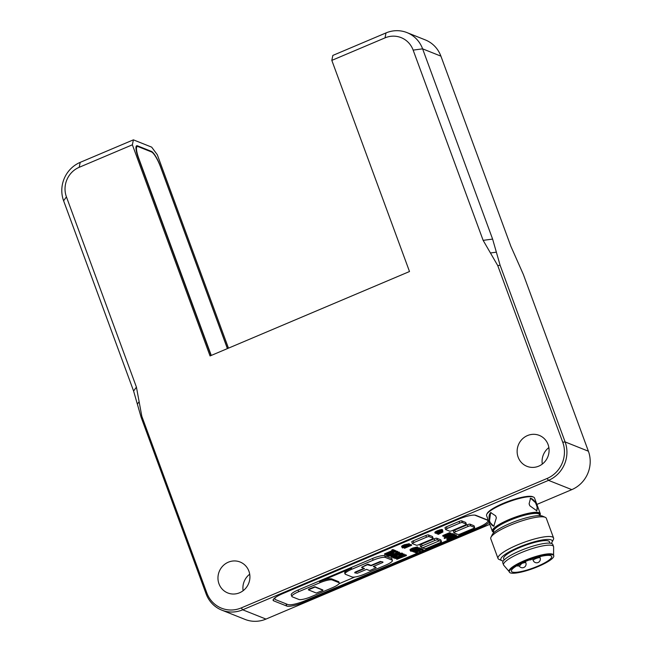 <?xml version="1.0" encoding="UTF-8"?>
<svg xmlns="http://www.w3.org/2000/svg" width="652" height="652" viewBox="0 0 652 652"><rect width="100%" height="100%" fill="white"/><g stroke="black" fill="none" stroke-linecap="round" stroke-linejoin="round"><path stroke-width="0.98" d="M409.505 271.525L331.819 60.383L385.006 37.873A22.763 21.703 111.7 0 1 413.148 50.114L483.14 240.36L492.61 239.088L500.117 265.274L497.745 265.592L562.741 442.243A27.889 26.585 111.7 0 1 547.109 478.462L241.289 607.9A27.889 26.585 111.7 0 1 206.814 592.896L141.81 416.237L136.423 387.117L66.422 196.871A22.763 21.703 111.7 0 1 79.185 167.311L132.372 144.801L210.058 355.943L409.505 271.525M492.61 239.088L422.61 48.843A29.601 28.215 -68.3 0 0 406.978 32.6A29.601 28.215 -68.3 0 0 386.017 32.918L332.838 55.428L331.819 60.383M483.14 240.36L497.745 265.592M218.982 583.817A16.65 15.868 111.7 0 1 222.845 565.96A16.65 15.868 111.7 0 1 240.107 562.016A16.65 15.868 111.7 0 1 248.689 583.361A16.65 15.868 111.7 0 1 227.776 592.953A16.65 15.868 111.7 0 1 218.982 583.817M518.153 457.191A16.65 15.868 111.7 0 1 522.016 439.334A16.65 15.868 111.7 0 1 539.277 435.389A16.65 15.868 111.7 0 1 547.859 456.734A16.65 15.868 111.7 0 1 526.946 466.327A16.65 15.868 111.7 0 1 518.153 457.191M406.978 32.6L425.275 39.894A29.601 28.215 111.7 0 1 440.907 56.137L510.899 246.374L523.393 274.549L588.389 451.208A29.601 28.215 111.7 0 1 571.796 489.636L536.881 504.42M228.477 348.152L157.311 154.744L151.68 147.14L133.391 139.846L80.204 162.364A29.601 28.215 -68.3 0 0 63.611 200.792L133.603 391.037L136.423 387.117M132.372 144.801L133.391 139.846M211.052 355.527L138.289 157.743A14.8 3.26 67.1 0 1 136.675 145.771A14.8 3.26 67.1 0 1 137.442 145.812L151.37 151.37L150.734 151.639M160.441 166.651L160.531 166.61A14.8 3.26 67.1 0 0 151.37 151.37M160.531 166.61L227.475 348.575M211.272 355.43L138.811 158.485A14.8 3.26 -112.9 0 1 137.197 146.504A14.8 3.26 -112.9 0 1 137.971 146.553L151.484 151.932A14.8 3.26 -112.9 0 1 160.636 167.181L227.393 348.608M489.799 524.347L265.983 619.082A29.601 28.215 111.7 0 1 245.022 619.4L221.737 610.117A29.601 28.215 -68.3 0 1 206.105 593.874L141.109 417.223L133.603 391.037M221.737 610.117A29.601 28.215 -68.3 0 0 242.699 609.799L548.519 480.361A29.601 28.215 -68.3 0 0 565.113 441.926L500.117 265.274M492.333 531.225L486.588 515.602A25.534 5.297 -20.2 0 1 486.742 514.346L487.183 513.45A24.792 5.143 -20.2 0 1 508.519 501.282A24.792 5.143 -20.2 0 1 532.66 496.718L533.572 497.117A25.534 5.297 -20.2 0 1 534.51 497.965L540.255 513.597A25.534 5.297 159.8 0 0 539.237 512.708A25.534 5.297 159.8 0 0 511.779 518.462A25.534 5.297 159.8 0 0 492.333 531.225A25.534 5.297 159.8 0 0 493.262 532.081A25.534 5.297 159.8 0 0 493.352 532.113M285.975 603.793L286.815 606.075L273.718 600.859L273.245 599.563M488.307 520.288L475.821 515.316A14.8 3.073 159.8 0 0 458.372 519.285L282.862 593.573A14.8 3.073 159.8 0 0 273.123 600.337A14.8 3.073 159.8 0 0 273.718 600.859M479.448 526.906L479.782 527.818A14.8 3.073 159.8 0 0 489.057 522.325M479.782 527.818L304.272 602.106L303.93 601.185M286.815 606.075A14.8 3.073 159.8 0 0 304.272 602.106M486.742 514.346A25.534 5.297 -20.2 0 1 508.568 501.869A25.534 5.297 -20.2 0 1 533.491 497.077A25.534 5.297 -20.2 0 1 533.572 497.117M535.553 502.692L537.175 507.093L536.824 510.793L529.848 505.805L529.106 503.776L530.557 498.209L535.553 502.692M493.262 532.081L493.939 532.374A24.792 5.143 -20.2 0 1 514.77 518.267A24.792 5.143 -20.2 0 1 539.774 515.487L540.101 514.852A25.534 5.297 159.8 0 0 540.255 513.597M489.53 520.646L490.638 512.562L495.61 515.813L496.359 517.851L493.751 526.27L490.28 522.684A7.033 3.651 77.2 0 1 489.53 520.646A7.033 3.651 77.2 0 1 491.037 512.505M530.19 498.446A7.033 3.219 -116.5 0 1 536.083 503.914A7.033 3.219 -116.5 0 1 536.832 505.952A7.033 3.219 -116.5 0 1 536.457 510.907M529.848 505.805A7.033 3.219 -116.5 0 1 529.106 503.776M495.61 515.813A7.033 3.651 77.2 0 1 496.359 517.851M494.094 526.148A7.033 3.651 77.2 0 1 490.28 522.684M493.988 532.513L493.629 531.527A24.426 5.061 -20.2 0 1 512.227 519.318A24.426 5.061 -20.2 0 1 538.495 513.809A24.426 5.061 -20.2 0 1 539.465 514.656L539.832 515.642M545.243 517.313L542.497 516.115A27.384 5.681 159.8 0 0 515.838 521.16A27.384 5.681 159.8 0 0 492.268 534.599L490.948 537.297A29.601 6.137 -20.2 0 1 516.254 522.831A29.601 6.137 -20.2 0 1 545.145 517.272A29.601 6.137 -20.2 0 1 545.243 517.313A29.601 6.137 -20.2 0 1 546.327 518.307L553.581 538.006A29.601 6.137 159.8 0 0 552.399 536.979A29.601 6.137 159.8 0 0 520.557 543.654A29.601 6.137 159.8 0 0 498.014 558.454A29.601 6.137 159.8 0 0 499.098 559.44A29.601 6.137 159.8 0 0 499.196 559.481M498.014 558.454L490.76 538.748A29.601 6.137 -20.2 0 1 490.948 537.297M503.279 561.005A27.384 5.681 -20.2 0 1 501.934 560.679A27.384 5.681 -20.2 0 1 501.844 560.638A27.384 5.681 -20.2 0 1 524.583 544.942A27.384 5.681 -20.2 0 1 552.073 542.154L553.393 539.465A29.601 6.137 159.8 0 0 553.581 538.006M552.073 542.154A27.384 5.681 -20.2 0 1 551.225 543.369M504.11 560.027L503.621 558.699A24.426 5.061 -20.2 0 1 522.228 546.498A24.426 5.061 -20.2 0 1 548.495 540.989A24.426 5.061 -20.2 0 1 549.465 541.836L549.954 543.157M509.139 571.535L503.76 565.276A26.642 5.526 -20.2 0 1 503.54 564.901L502.79 562.863A26.642 5.526 -20.2 0 1 523.083 549.546A26.642 5.526 -20.2 0 1 551.739 543.54A26.642 5.526 -20.2 0 1 552.798 544.469L553.548 546.506A26.642 5.526 -20.2 0 1 553.621 546.93L553.589 555.178M503.54 564.901A26.642 5.526 -20.2 0 1 523.833 551.584A26.642 5.526 -20.2 0 1 552.488 545.577A26.642 5.526 -20.2 0 1 553.548 546.506M509.318 572.032L509.065 571.356A23.684 4.914 -20.2 0 1 527.109 559.522A23.684 4.914 -20.2 0 1 552.578 554.176A23.684 4.914 -20.2 0 1 553.524 554.999L553.768 555.683A23.684 4.914 -20.2 0 1 533.238 568.462A23.684 4.914 -20.2 0 1 509.318 572.032A23.684 4.914 -20.2 0 1 527.354 560.198A23.684 4.914 -20.2 0 1 552.823 554.852A23.684 4.914 -20.2 0 1 553.768 555.683M550.834 555.7A21.459 4.45 -20.2 0 1 551.69 556.449A21.459 4.45 -20.2 0 1 533.083 568.031A21.459 4.45 -20.2 0 1 511.404 571.266A21.459 4.45 -20.2 0 1 527.745 560.541A21.459 4.45 -20.2 0 1 550.834 555.7M548.87 447.582A16.65 15.868 -68.3 0 0 542.293 464.077M249.7 574.208A16.65 15.868 -68.3 0 0 243.123 590.704M474.607 515.088A14.8 3.073 -20.2 0 1 474.892 515.178L487.362 520.149A14.8 3.073 -20.2 0 1 487.957 520.671A14.8 3.073 -20.2 0 1 478.226 527.435L305.372 600.598A14.8 3.073 -20.2 0 1 287.915 604.567L275.446 599.596A14.8 3.073 -20.2 0 1 274.851 599.082A14.8 3.073 -20.2 0 1 276.098 597.02M416.881 551.608L417.41 552.391L416.18 551.902L420.385 551.03L419.277 550.59L420.842 549.929L422.031 550.402L423.221 549.897L421.583 549.245L414.542 552.228L416.212 552.896L417.41 552.391M421.29 548.585L422.969 549.22L423.221 549.897M419.978 550.296L420.385 551.03M435.055 532.602C434.444 532.301 435.291 531.649 437.582 530.655L441.575 529.448L442.773 530.361L441.828 530.125L437.826 531.331C435.536 532.325 434.697 532.977 435.3 533.287L440.002 532.171C442.333 531.16 443.189 530.5 442.578 530.198L442.333 529.522M442.985 536.254L445.243 536.563L448.291 535.528L451.135 533.817L450.035 533.271L442.985 536.254L442.732 535.569L449.782 532.586L451.111 533.76M451.135 533.817L450.882 533.14M442.129 531.258L442.789 531.478M450.972 534.086L452.447 533.548L453.01 534.355L445.177 537.224L453.01 534.355M444.403 538.519L453.931 534.73L448.552 536.376L444.403 538.519L444.151 537.835L445.202 537.207M452.904 534.069L453.686 534.045L453.931 534.73M453.026 535.708L453.735 536.4L455.023 535.162L452.26 535.675L450.377 537.509L448.967 537.745L449.847 536.987L449.277 536.865L447.761 538.259L447.321 537.272M449.538 536.294L449.847 536.987M449.831 536.946L450.793 535.675M453.833 534.444L454.778 534.485L455.235 535.325L456.221 535.056L456.473 535.74L446.954 539.538L452.406 537.851L456.473 535.74M446.954 539.538L446.702 538.854L448.258 538.348M452.341 536.751L453.36 536.286M401.819 546.678C401.184 546.376 402.039 545.716 404.379 544.705L409.293 543.752L409.537 544.436L404.631 545.382C402.284 546.4 401.436 547.052 402.072 547.362L402.854 547.419L402.455 547.998L406.767 546.237C409.106 545.227 409.961 544.567 409.342 544.273L409.097 543.589M417.476 546.93L417.924 547.778L413.009 548.723C410.67 549.734 409.815 550.394 410.45 550.696L411.233 550.761L410.841 551.331L415.145 549.579C417.484 548.568 418.339 547.908 417.728 547.615L417.476 546.93L412.765 548.047L413.009 548.723M410.206 550.019C409.562 549.717 410.418 549.057 412.765 548.047M408.649 544.958L411.062 544.453L411.656 545.268L408.902 545.634L407.679 546.156L409.244 545.936L404.582 548.259L411.656 545.268M404.158 548.096L403.906 547.411L405.52 546.726M417.916 547.924L419.432 547.786L419.823 548.585L416.856 549.057L418.608 548.984M415.226 549.432L416.767 548.813M419.806 548.707L420.915 548.308L421.485 549.106L413.645 551.975L421.485 549.106M396.775 559.343L406.473 555.553L402.26 557.02L400.752 556.417L404.191 554.648L394.884 558.585L399.652 556.881L401.159 557.484L396.775 559.343L396.53 558.658L400.206 557.101M397.255 556.792L400.426 555.455M402.692 554.493L403.938 553.964L404.574 554.803M401.461 556.115L405.837 554.722L406.473 555.553M384.762 554.55L384.509 553.874L392.015 550.696L392.969 551.079L385.145 554.705L393.36 551.233L394.321 551.616L395.422 551.152L393.115 550.231L392.015 550.696L391.762 550.019L392.863 549.546L395.169 550.467L395.422 551.152M389.619 555.194L392.634 554.184M393.873 553.768L399.081 552.024L399.741 552.872L388.902 556.197L392.447 555.3L393.669 555.781L391.624 557.289L399.741 552.872M391.184 557.11L390.939 556.433L392.797 555.439M388.706 554.64L389.79 555.651L387.997 554.933L391.167 553.597L392.773 554.241L393.873 553.776L392.268 553.132L395.112 551.926L396.832 552.619L397.932 552.146L395.821 551.307L386.514 555.251L388.69 556.115L389.79 555.651M386.514 555.251L386.261 554.567L393.767 551.396M395.275 550.753L397.679 551.47L397.932 552.146M392.969 552.831L393.873 553.776M400.434 555.48L401.102 555.512L402.667 553.907C401.713 553.605 399.668 554.086 396.546 555.365C393.506 556.645 392.333 557.517 393.034 557.973L397.353 557.134L394.061 557.517C393.506 557.256 394.468 556.588 396.946 555.52L401.599 554.347L400.434 555.48L400.189 554.803L401.347 553.67M393.808 556.832L397.027 556.172L397.28 556.849M393.034 557.973L392.618 556.743M396.294 554.681C399.423 553.409 401.461 552.92 402.414 553.222L402.879 554.078L402.414 553.222M411.836 541.951A2.217 0.456 -20.2 0 1 411.746 541.877A2.217 0.456 -20.2 0 1 413.205 540.858L425.837 535.512A2.217 0.456 -20.2 0 1 428.454 534.917L432.406 536.49A2.217 0.456 -20.2 0 1 432.496 536.572A2.217 0.456 -20.2 0 1 432.48 536.686M453.393 531.201A2.217 0.456 -20.2 0 1 453.303 531.119A2.217 0.456 -20.2 0 1 454.762 530.109L467.394 524.762A2.217 0.456 -20.2 0 1 470.01 524.159L473.963 525.74A2.217 0.456 -20.2 0 1 474.053 525.814A2.217 0.456 -20.2 0 1 474.037 525.928M420.149 545.268A2.217 0.456 -20.2 0 1 420.059 545.186A2.217 0.456 -20.2 0 1 421.518 544.176L434.151 538.829A2.217 0.456 -20.2 0 1 436.775 538.234L440.719 539.807A2.217 0.456 -20.2 0 1 440.809 539.88A2.217 0.456 -20.2 0 1 440.793 540.003M445.08 527.884A2.217 0.456 -20.2 0 1 444.99 527.802A2.217 0.456 -20.2 0 1 446.449 526.792L459.081 521.445A2.217 0.456 -20.2 0 1 461.697 520.85L465.65 522.423A2.217 0.456 -20.2 0 1 465.74 522.496A2.217 0.456 -20.2 0 1 465.715 522.619M291.86 596.466A10.359 2.152 159.8 0 0 292.275 596.824L298.926 599.481A10.359 2.152 159.8 0 0 311.143 596.702L332.422 587.697A10.359 2.152 159.8 0 0 339.236 582.953A10.359 2.152 159.8 0 0 338.82 582.595L332.161 579.946A10.359 2.152 159.8 0 0 319.945 582.725L298.673 591.731A10.359 2.152 159.8 0 0 291.86 596.466L291.232 594.771A10.359 2.152 -20.2 0 1 298.045 590.027L372.504 558.511A10.359 2.152 -20.2 0 1 384.729 555.732L391.379 558.389A10.359 2.152 -20.2 0 1 391.795 558.748L392.414 560.443A10.359 2.152 159.8 0 0 391.999 560.084L385.348 557.436A10.359 2.152 159.8 0 0 373.131 560.215L351.86 569.22A10.359 2.152 159.8 0 0 345.047 573.956A10.359 2.152 159.8 0 0 345.462 574.314L352.113 576.971A10.359 2.152 159.8 0 0 364.329 574.192L385.601 565.186A10.359 2.152 159.8 0 0 392.414 560.443M414.346 551.714L414.542 552.228M421.339 548.568L421.583 549.245M434.851 532.439L435.3 533.287M441.371 530.712L439.57 531.975L436.514 532.774L438.34 531.494L441.469 530.801M437.174 532.04L440.483 530.761M441.575 529.448L441.828 530.125M449.782 532.586L450.035 533.271M449.285 533.947L449.782 534.208L447.9 535.316L444.623 535.92L449.285 533.947M445.137 535.708L445.3 536.131M441.787 532.325L438.283 534.379L442.969 531.951L441.575 532.105L441.934 531.633L436.824 533.792L441.828 532.366M442.089 531.135L442.325 531.787M437.696 533.776L437.859 534.208M436.636 533.271L436.824 533.792M444.705 536.653L444.86 537.093M452.447 533.548L452.692 534.232M453.393 533.931L453.645 534.607M455.235 535.325L454.778 534.485M447.761 538.259L450.825 537.688L452.415 536.009L453.939 535.724M453.841 535.659L453.23 536.254M455.935 534.942L456.188 535.626M401.616 546.506L402.072 547.362M402.243 547.403L402.455 547.998M403.156 546.661L408.128 544.787L406.31 546.058L403.132 546.775M404.061 546.083L407.231 544.827M404.452 545.846L404.615 546.286M403.36 546.457L403.507 546.873M409.994 549.848L410.45 550.696M411.534 550.003L416.506 548.12L414.688 549.391L411.518 550.109M411.738 549.799L411.893 550.215M412.83 549.188L412.993 549.628M410.621 550.744L410.841 551.331M412.439 549.416L415.609 548.169M411.062 544.453L411.314 545.129M418.551 548.935L411.828 551.152L413.303 551.739L414.558 551.209L413.727 550.875L418.421 549.571L419.684 548.462L419.432 547.786M414.379 550.704L414.558 551.209M420.915 548.308L421.168 548.984M394.647 557.933L394.884 558.585M403.938 553.964L404.191 554.648M402.015 556.335L402.26 557.02M405.837 554.722L406.082 555.398M392.863 549.546L393.115 550.231M399.081 552.024L399.326 552.709M393.555 554.917L398.551 553.198L394.55 555.317L393.555 554.917M394.305 554.665L394.55 555.317M395.568 550.63L395.821 551.307M440.002 542.668A2.217 0.456 159.8 0 0 441.461 541.649A2.217 0.456 159.8 0 0 441.371 541.576L439.399 540.785L422.773 547.819L424.754 548.609A2.217 0.456 159.8 0 0 427.37 548.014L440.002 542.668M420.059 545.186L420.687 546.889A2.217 0.456 -20.2 0 0 420.776 546.963L422.749 547.753L439.399 540.785M439.375 540.72L437.394 539.929L436.775 538.234M434.151 538.829L434.778 540.524A2.217 0.456 -20.2 0 1 437.394 539.929M434.778 540.524L422.146 545.871L421.518 544.176M420.687 546.889A2.217 0.456 -20.2 0 1 422.146 545.871M432.406 536.49L433.034 538.193A2.217 0.456 -20.2 0 1 433.124 538.267A2.217 0.456 -20.2 0 1 431.657 539.285L419.032 544.632A2.217 0.456 -20.2 0 1 416.408 545.227L412.463 543.654A2.217 0.456 -20.2 0 1 412.374 543.572A2.217 0.456 -20.2 0 1 413.833 542.562L413.205 540.858M433.034 538.193L429.081 536.62L428.454 534.917M425.837 535.512L426.465 537.215A2.217 0.456 -20.2 0 1 429.081 536.62M426.465 537.215L413.833 542.562M473.963 525.74L474.583 527.435A2.217 0.456 -20.2 0 1 474.672 527.517A2.217 0.456 -20.2 0 1 473.213 528.527L460.581 533.874A2.217 0.456 -20.2 0 1 457.965 534.469L454.02 532.896A2.217 0.456 -20.2 0 1 453.931 532.823A2.217 0.456 -20.2 0 1 455.389 531.804L454.762 530.109M474.583 527.435L470.638 525.862L470.01 524.159M467.394 524.762L468.022 526.457A2.217 0.456 -20.2 0 1 470.638 525.862M468.022 526.457L455.389 531.804M465.65 522.423L466.27 524.118A2.217 0.456 -20.2 0 1 466.359 524.2A2.217 0.456 -20.2 0 1 464.9 525.21L452.268 530.557A2.217 0.456 -20.2 0 1 449.652 531.16L445.699 529.579A2.217 0.456 -20.2 0 1 445.609 529.505A2.217 0.456 -20.2 0 1 447.076 528.487L446.449 526.792M466.27 524.118L462.325 522.545L461.697 520.85M459.081 521.445L459.701 523.14A2.217 0.456 -20.2 0 1 462.325 522.545M459.701 523.14L447.076 528.487M308.372 589.816L308.73 589.18L314.924 586.727L322.846 589.946M322.487 590.582L322.944 590.215L315.046 587.069L308.363 589.856L316.293 593.035L322.487 590.582M339.236 582.953L338.861 581.934A10.359 2.152 159.8 0 0 338.445 581.576L331.786 578.927A10.359 2.152 159.8 0 0 319.57 581.706L319.945 582.725M345.047 573.956L344.672 572.937A10.359 2.152 159.8 0 1 351.485 568.194L319.57 581.706M339.007 583.727L354.875 577.012M373.572 566.401L376.033 567.436M354.704 572.774L355.063 572.13L364.012 568.34M361.558 567.305L367.231 564.42L368.103 564.216L371.012 565.382L380.32 561.437L382.887 561.967M373.221 566.547L382.528 562.611L383.017 562.268L381.322 561.584L371.143 565.716L367.361 564.754L361.55 567.346L364.492 568.536L354.696 572.806L357.263 573.304L366.571 569.359L369.48 570.524L370.352 570.321L376.163 567.729L373.221 566.547M490.443 252.976L496.359 252.177M440.907 56.137L422.61 48.843L413.148 50.114M386.017 32.918L385.006 37.873M137.36 404.134L139.12 401.681M141.81 416.237L141.109 417.223M80.204 162.364L79.185 167.311M63.611 200.792L66.422 196.871M136.17 146.358L137.442 145.812M265.983 619.082L242.699 609.799L241.289 607.9M547.109 478.462L548.519 480.361L571.796 489.636M525.382 561.511L525.854 562.798A3.7 0.766 159.8 0 0 521.364 563.646M540.117 557.827A3.7 0.766 159.8 0 0 535.602 558.691A3.7 0.766 159.8 0 0 533.165 560.386A3.7 3.7 0 0 0 537.916 562.578A3.7 3.7 0 0 0 540.117 557.827L539.693 556.678M588.389 451.208L565.113 441.926L562.741 442.243M206.105 593.874L206.814 592.896M437.582 530.655L437.826 531.331M439.326 531.298L439.57 531.975M439.481 529.929L439.733 530.614M440.304 532.676L440.467 533.108M450.842 535.781L451.045 536.351M450.597 536.164L450.85 536.849M450.654 536.441L450.899 537.118M450.124 536.832L450.377 537.509M451.73 537.256L451.901 537.729M404.379 544.705L404.631 545.382M406.057 545.374L406.31 546.058M414.436 548.715L414.688 549.391M415.267 549.53L415.479 550.109M416.734 549.082L416.987 549.758M396.318 554.738L396.546 555.365M440.719 539.807L441.371 541.576M298.045 590.027L298.673 591.731M338.445 581.576L338.82 582.595M331.786 578.927L332.161 579.946M351.485 568.194L351.86 569.22M372.504 558.511L373.131 560.215M384.729 555.732L385.348 557.436M391.379 558.389L391.999 560.084M137.197 146.504L135.999 147.018M501.844 560.638L499.098 559.44M529.245 559.962A3.7 3.7 0 0 0 532.219 558.894M516.775 565.806A3.7 3.7 0 0 0 521.494 563.279M519.098 565.797A3.7 3.7 0 0 0 523.882 567.452A3.7 3.7 0 0 0 525.854 562.798M532.578 558.772L533.165 560.386M451.127 533.792L450.874 533.108M440.809 539.88L441.461 541.649M432.496 536.572L433.124 538.267M411.746 541.877L412.374 543.572M474.053 525.814L474.672 527.517M453.303 531.119L453.931 532.823M465.74 522.496L466.359 524.2M444.99 527.802L445.609 529.505M274.516 598.169L274.851 599.082M487.729 520.06L487.957 520.671"/></g></svg>
